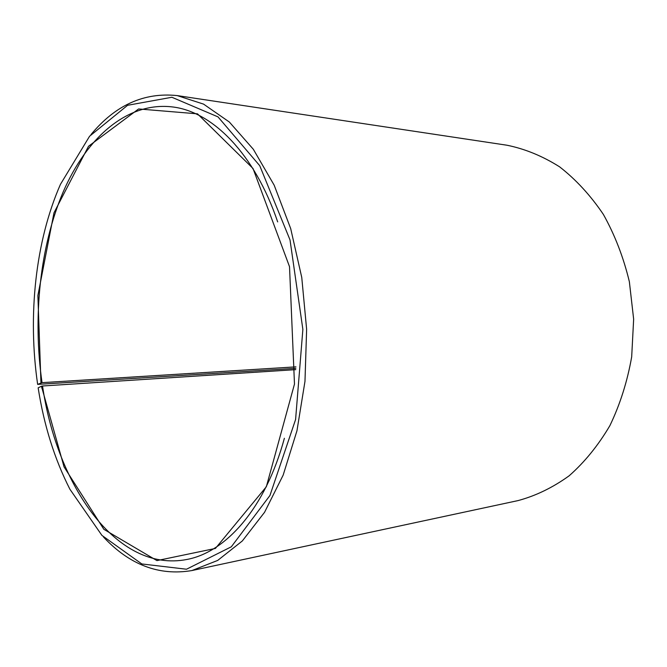 <?xml version="1.0" encoding="UTF-8"?>
<svg xmlns="http://www.w3.org/2000/svg" width="667" height="667" viewBox="0 0 667 667"><rect width="100%" height="100%" fill="white"/><g stroke="black" fill="none" stroke-linecap="round" stroke-linejoin="round"><path stroke-width="1" d="M295.756 369.643L42.538 385.993C56.928 485.518 116.558 573.295 187.01 559.446C226.188 552.076 265.458 508.037 284.384 438.277M295.94 366.858L42.038 382.658L37.644 384.384L295.848 368.351M277.68 221.894C254.469 153.443 212.548 111.923 172.995 106.995C127.264 101.217 86.71 137.677 63.215 191.854C39.878 246.632 32.641 317.1 42.038 382.658M42.538 385.993L41.454 386.226L64.049 466.883L103.844 529.306L156.945 560.605L215.416 548.432L266.341 486.735L294.481 384.067L289.52 266.683L253.01 168.484L197.482 113.832L138.611 108.954L88.519 146.273L53.994 212.79L37.886 295.506L40.954 382.875M41.454 386.226L38.161 387.844C43.955 425.212 54.536 459.013 69.91 489.244L101.934 535.409L141.813 563.948L186.502 569.226L231.316 546.798L269.952 495.481L295.589 419.518L302.868 329.415L290.02 239.928L259.738 165.699L217.992 116.875L171.886 97.265L127.597 105.294L89.57 136.251L60.464 184.309C35.384 241.296 27.614 315.691 37.644 384.384M103.418 536.943C129.565 564.866 159.071 576.071 191.938 570.552L217.7 560.422L242.321 540.962L264.566 512.289L283.167 475.104L296.957 430.782L304.977 381.341L306.628 329.298L301.759 277.455L290.695 228.606L274.187 185.218L253.318 149.258L229.34 122.019L203.568 104.119L177.222 95.598C144.08 92.129 115.324 105.136 90.954 134.617M191.938 570.552L518.026 500.6C535.834 495.814 552.885 487.535 569.184 475.771C584.709 462.064 598.291 445.339 609.905 425.604C620.085 404.419 627.347 381.499 631.682 356.845L633.65 319.168L629.356 281.674C623.495 257.337 614.832 234.917 603.36 214.399C590.545 195.423 575.963 179.573 559.613 166.842C542.621 156.12 525.087 148.908 507.012 145.231L177.222 95.598M41.738 387.994L42.846 387.919"/></g></svg>
